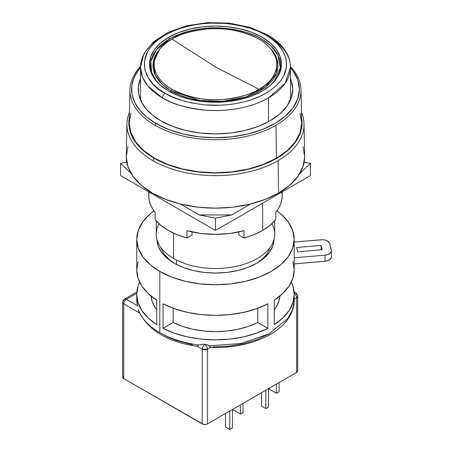 <?xml version="1.0" encoding="UTF-8"?>
<svg xmlns="http://www.w3.org/2000/svg" width="452" height="452" viewBox="0 0 452 452"><rect width="100%" height="100%" fill="white"/><g stroke="black" fill="none" stroke-linecap="round" stroke-linejoin="round"><path stroke-width="0.68" d="M258.951 39.092C242.266 30.663 224.876 27.318 206.773 29.052C190.563 31.047 178.969 34.392 171.992 39.092L215.468 66.947L258.951 89.298C273.415 82.965 290.54 58.014 258.951 39.092A61.489 35.499 180 0 1 270.454 48.302A61.489 35.499 180 0 1 258.951 89.298A61.489 35.499 180 0 1 171.992 89.298L171.297 90.959A62.472 36.064 0 0 0 252.007 94.711A62.472 36.064 0 0 0 271.336 49.313L277.223 60.02L276.443 73.309L265.787 86.835L245.871 96.965L221.949 101.333L199.993 100.4L171.297 90.959L171.992 89.298C188.67 97.722 206.061 101.073 224.164 99.338C240.379 97.344 251.973 93.993 258.951 89.298L215.468 66.947L171.992 39.092C157.522 45.426 140.402 70.376 171.992 89.298A61.489 35.499 180 0 1 160.483 48.302A61.489 35.499 180 0 1 171.992 39.092A61.489 35.499 180 0 1 258.951 39.092M140.487 99.977L140.487 67.252L142.572 77.399L147.804 85.908L162.449 97.864C162.618 95.92 163.5 94.389 165.099 93.27C148.16 85.818 128.634 56.98 165.099 35.109C182.133 25.12 206.83 21.696 225.542 23.476C244.17 25.741 257.606 29.617 265.838 35.109L267.714 34.923L268.494 36.64A74.987 43.29 180 0 1 290.455 67.252A74.987 43.29 180 0 1 268.494 97.864L268.494 121.718L268.494 97.864A74.987 43.29 180 0 1 162.449 97.864A74.987 43.29 180 0 1 140.487 67.252A74.987 43.29 180 0 1 162.449 36.64M274.031 81.75A65.003 37.527 0 0 0 261.437 38.923A65.003 37.527 0 0 0 169.506 38.923L168.811 37.25A65.986 38.098 180 0 1 254.064 33.29A65.986 38.098 180 0 1 274.477 81.241A65.986 38.098 180 0 1 262.132 91.129A65.986 38.098 180 0 1 156.46 81.241A65.986 38.098 180 0 1 168.811 37.25L169.506 38.923C187.139 30.013 205.524 26.476 224.661 28.306C241.803 30.414 254.058 33.956 261.437 38.923L260.51 40.025L261.437 38.923L270.72 45.686L278.065 55.336L280.342 67.851L274.031 81.75M140.487 99.259A76.817 44.347 0 0 0 140.34 99.638M160.855 120.825A77.235 44.59 180 0 1 138.239 89.846A77.235 44.59 180 0 1 140.487 78.608L138.38 86.581L138.691 94.118L141.194 101.514L145.821 108.565L152.437 115.062L160.855 120.825L172.562 126.368L185.913 130.492L200.4 133.029L215.468 133.882L230.537 133.029L245.024 130.492L258.38 126.368L270.081 120.825L279.686 114.068L286.828 106.356L291.218 97.994L292.704 89.293L291.218 80.597L290.455 78.608A77.235 44.59 180 0 1 292.698 89.846A77.235 44.59 180 0 1 244.583 130.594A77.235 44.59 180 0 1 160.855 120.825M275.952 125.26A85.535 49.381 0 0 0 290.444 66.574A85.535 49.381 180 0 1 300.998 89.728A85.535 49.381 180 0 1 275.952 125.26A85.535 49.381 180 0 1 154.985 125.26A85.535 49.381 0 0 0 275.952 125.26L276.443 158.172L275.952 125.26M156.132 123.554L154.985 125.26A85.535 49.381 180 0 1 129.939 89.728A85.535 49.381 180 0 1 140.493 66.574A85.535 49.381 0 0 0 154.985 125.26L156.132 123.554A83.919 48.449 180 0 1 140.487 67.54L138.662 69.772L134.024 77.625L131.769 85.818L131.967 94.112L134.617 102.265L139.634 110.039L146.877 117.204L156.132 123.554L168.845 129.577L183.354 134.058L199.1 136.815L215.468 137.741L231.842 136.815L247.583 134.058L262.092 129.577L274.81 123.554L285.246 116.209L293.003 107.836L297.778 98.745L299.388 89.293L297.778 79.84L293.003 70.755L290.455 67.54A83.919 48.449 180 0 1 264.606 128.571A83.919 48.449 180 0 1 156.132 123.554M129.939 89.728L129.244 122.351A86.23 49.788 0 0 0 181.981 168.845A86.23 49.788 0 0 0 276.443 158.172L263.38 164.364L248.47 168.963L232.294 171.8L215.468 172.754L198.648 171.8L182.472 168.963L167.562 164.364L154.494 158.172L143.77 150.629L135.803 142.018L130.894 132.679L129.238 122.967L130.894 113.254M278.082 160.646A88.547 51.121 0 0 0 301.484 112.362A88.547 51.121 180 0 1 304.01 123.865A88.547 51.121 180 0 1 278.082 160.646A88.547 51.121 180 0 1 152.861 160.646A88.547 51.121 0 0 0 278.082 160.646L278.568 193.072L278.082 160.646M154.234 158.324L152.861 160.646A88.547 51.121 180 0 1 126.933 123.865A88.547 51.121 180 0 1 129.458 112.362A88.547 51.121 0 0 0 152.861 160.646L154.234 158.324A86.603 50.002 180 0 1 129.34 117.729L128.865 122.967L130.532 132.724L135.459 142.103L143.459 150.748L154.234 158.324L167.353 164.539L182.325 169.161L198.575 172.009L215.468 172.969L232.368 172.009L248.611 169.161L263.584 164.539L276.709 158.324L287.478 150.748L295.484 142.103L300.411 132.724L302.072 122.967L301.597 117.723A86.603 50.002 180 0 1 252.764 168.093A86.603 50.002 180 0 1 154.234 158.324M126.933 123.865L126.244 156.008A89.23 51.517 0 0 0 180.811 204.118A89.23 51.517 0 0 0 278.568 193.072L289.664 185.263L297.908 176.359L302.987 166.692L304.704 156.641L302.987 146.589M271.85 223.791A59.24 34.199 180 0 1 246.368 263.471A59.24 34.199 180 0 1 173.579 258.476L173.579 233.17L173.579 258.476A59.24 34.199 0 0 0 238.142 265.889A59.24 34.199 0 0 0 274.709 234.289L274.709 220.915M176.5 260.047L176.5 264.476L176.5 260.047M156.234 220.915L156.234 234.289A59.24 34.199 0 0 0 173.579 258.476A59.24 34.199 180 0 1 159.093 223.791M127.95 146.589L126.238 156.641L127.95 166.692L133.029 176.359L141.278 185.263L152.375 193.072L165.895 199.479L181.32 204.236L198.061 207.169L215.468 208.157L232.876 207.169L249.617 204.236L265.047 199.479L278.568 193.072A89.23 51.517 0 0 0 304.693 156.008L304.01 123.865M300.043 113.254L301.704 122.967L300.043 132.679L295.139 142.018L287.167 150.629L276.443 158.172A86.23 49.788 0 0 0 301.693 122.351L300.998 89.728M159.607 49.313A62.472 36.064 0 0 0 171.297 90.959L170.427 92.033L171.297 90.959L162.291 84.388L155.217 74.987L153.172 62.794L159.607 49.313L160.483 48.302M290.596 99.638A76.817 44.347 0 0 0 290.455 99.259M156.912 81.75L151.669 72.653L150.81 61.585L156.499 49.669L169.506 38.923A65.003 37.527 0 0 0 156.912 81.75M141.436 102.005L141.928 100.44M289.014 100.44L289.5 102.005M165.099 93.27L172.229 96.875L181.218 100.254L192.264 103.079L205.394 104.904L220.299 105.226L228.198 104.655L236.21 103.536L244.17 101.836L251.894 99.536L259.177 96.666L265.838 93.27L271.72 89.428L276.692 85.219L280.669 80.761L283.619 76.168L286.54 66.981L285.992 58.376L282.822 50.794L277.929 44.415L272.081 39.228L265.838 35.109L258.708 31.504L249.724 28.131L238.673 25.306L225.542 23.476L210.638 23.159L202.745 23.724L194.727 24.843L186.766 26.549L179.048 28.849L171.76 31.713L165.099 35.109L159.217 38.957L154.251 43.166L150.273 47.618L147.318 52.217L144.397 61.404L144.951 70.009L148.12 77.586L153.008 83.965L158.855 89.157L165.099 93.27C163.5 94.389 162.618 95.92 162.449 97.864C170.958 103.593 185.094 107.678 204.863 110.107C224.39 111.989 250.702 108.378 268.494 97.864L285.189 83.191L290.455 67.252C290.438 62.495 289.252 57.896 286.896 53.455C282.963 46.211 276.573 40.036 267.714 34.923L265.838 35.109C282.602 42.448 302.439 71.354 265.838 93.27C248.939 103.259 223.943 106.689 205.394 104.904C186.614 102.593 173.184 98.717 165.099 93.27M168.811 37.25L178.811 32.516L190.219 28.996L202.598 26.826L215.468 26.092L228.345 26.826L240.724 28.996L252.131 32.516L262.132 37.25L270.336 43.025L276.432 49.613L280.189 56.76L281.455 64.19L280.189 71.625L276.432 78.772L270.336 85.355L262.132 91.129L252.131 95.869L240.724 99.389L228.345 101.559L215.468 102.288L202.598 101.559L190.219 99.389L178.811 95.869L168.811 91.129L160.601 85.355L154.505 78.772L150.753 71.625L149.482 64.19L150.753 56.76L154.505 49.613L160.601 43.025L168.811 37.25M255.742 263.787A55.489 32.035 0 0 0 270.013 247.634A55.489 32.035 180 0 1 255.742 263.787M273.952 239.735A58.489 33.77 180 0 1 256.826 263.171L247.962 267.375L237.854 270.494L226.881 272.415L215.468 273.064L204.061 272.415L193.089 270.494L182.975 267.375L174.11 263.171L166.839 258.058L161.432 252.216L158.104 245.882L156.98 239.294M175.201 263.787A55.489 32.035 180 0 1 160.929 247.634A55.489 32.035 0 0 0 175.201 263.787M202.976 344.249L199.179 344.995C183.987 343.085 170.862 338.972 159.799 332.666L159.799 271.437L171.726 277.093L185.337 281.291L200.112 283.879L215.468 284.754L230.831 283.879L245.6 281.291L259.211 277.093L271.143 271.437L280.935 264.55L288.212 256.691L292.693 248.165L294.201 239.294L292.693 230.43L288.212 221.898L280.935 214.039L276.912 210.869A78.733 45.454 180 0 1 294.201 239.294A78.733 45.454 180 0 1 245.6 281.291A78.733 45.454 180 0 1 159.799 271.437L159.799 332.666C170.862 338.972 183.987 343.085 199.179 344.995L201.648 344.339L204.332 344.294A78.733 45.454 0 0 0 205.27 344.367L207.332 344.814L209.106 345.831L241.131 343.497L268.844 333.938L287.585 318.762L292.529 309.84L294.201 300.523L294.201 294.399A78.733 45.454 180 0 1 274.234 324.655L274.234 300.162A78.733 45.454 0 0 0 294.201 269.906L292.902 261.68M294.201 256.34L294.173 257.764L325.011 255.199L325.011 261.318L325.011 255.199L327.768 254.634L329.949 253.504L331.429 251.142L329.655 243.442L327.807 241.165L325.463 240.153L322.632 239.735L294.201 242.018L321.163 239.775A7.498 4.328 180 0 1 329.655 243.442L331.361 250.295A7.498 4.328 180 0 1 331.44 250.911A7.498 4.328 180 0 1 325.011 255.199L294.173 257.764L294.173 263.889L294.173 257.764A78.733 45.454 0 0 0 294.201 256.437L294.201 239.294M163.07 328.327L163.07 303.834A78.733 45.454 0 0 0 267.872 303.834L267.872 328.327A78.733 45.454 180 0 1 163.07 328.327L174.574 333.243L187.433 336.876L201.213 339.102L215.468 339.853L229.723 339.102L243.509 336.876L256.363 333.243L267.872 328.327L257.776 322.496L257.776 308.247L257.776 322.496L248.442 326.395L238.051 329.271L226.944 331.033L215.468 331.632L203.993 331.033L192.885 329.271L182.501 326.395L173.161 322.496A64.489 37.233 0 0 0 257.776 322.496L267.872 328.327L267.872 303.834L256.363 308.75L243.509 312.383L229.723 314.615L215.468 315.366L201.213 314.615L187.433 312.383L174.574 308.75L163.07 303.834L163.07 328.327L173.161 322.496L163.07 328.327M291.291 282.155A78.733 45.454 180 0 1 294.201 294.399L292.902 286.167L291.291 282.155M261.601 392.664L261.601 406.133L265.838 408.585L265.838 390.217L265.838 408.585L268.494 407.054L265.838 408.585L261.601 406.133L261.601 392.664M279.099 391.748L276.443 393.28L276.443 384.093L276.443 393.28L279.099 391.748L279.099 382.561L279.099 391.748M268.494 388.686L276.443 393.28L268.494 388.686L268.494 407.054L268.494 388.686M225.542 413.484L225.542 426.954L229.785 429.4L229.785 411.032L229.785 429.4L232.435 427.869L229.785 429.4L225.542 426.954L225.542 413.484M243.04 412.563L240.391 414.094L240.391 404.907L240.391 414.094L243.04 412.563L243.04 403.382L243.04 412.563M232.435 409.501L240.391 414.094L232.435 409.501L232.435 427.869L232.435 409.501M297.405 370.103L297.693 370.928L297.693 296.235A3.752 2.164 180 0 1 296.597 297.766L296.597 372.459A3.752 2.164 0 0 0 297.693 370.928L296.597 372.459L207.519 423.891L206.298 424.36L203.428 424.36L123.741 378.584L123.741 303.891A3.752 2.164 180 0 1 122.645 302.36A3.752 2.164 180 0 1 123.741 300.829A3.752 2.164 60 0 1 124.515 299.111L126.39 299.297C124.792 300.416 123.91 301.947 123.741 303.891L122.645 302.36L122.645 377.053A3.752 2.164 0 0 0 123.741 378.584L122.927 377.883L122.927 376.222M211.259 347.469L210.796 347.3L207.519 349.193L207.519 423.891L207.519 349.193A3.752 2.164 180 0 1 202.213 349.193L202.213 423.891A3.752 2.164 0 0 0 207.519 423.891L296.597 372.459L296.597 297.766L294.201 299.145L296.597 297.766C296.427 295.823 295.54 294.292 293.941 293.173M268.494 334.192L256.753 339.723L243.334 343.774L228.78 346.187L213.677 346.859L212.35 347.418M136.843 291.992L124.515 299.111A3.752 2.164 60 0 1 126.39 299.297L137.527 305.727A78.733 45.454 0 0 1 136.736 299.297L137.527 305.727L126.39 299.297A3.752 2.164 120 0 0 123.741 303.891L139.493 312.982L123.741 303.891L123.741 378.584L202.213 423.891L202.213 349.193L196.806 346.074L195.71 346.074M151.047 296.043A64.489 37.233 0 0 0 156.708 309.733L155.064 307.439L152.013 301.021L151.047 296.037M138.888 311.558L138.442 309.925C141.747 318.7 148.866 326.276 159.799 332.666C148.866 326.276 141.747 318.7 138.442 309.925M137.527 305.727L137.679 306.36M126.39 299.297L136.758 293.314L126.39 299.297M331.429 257.267L329.949 259.629L326.44 261.12L294.173 263.889L325.011 261.318A7.498 4.328 0 0 0 331.44 257.035L331.44 250.911M322.135 249.753L297.642 251.787L296.574 247.504L321.067 245.464L322.135 249.753L321.067 245.464L321.067 249.843L321.067 245.464L296.574 247.504L297.642 251.787L322.135 249.753M173.161 308.247L173.161 322.496L173.161 308.247M274.234 309.733A64.489 37.233 0 0 0 279.895 296.043L278.929 301.021L275.873 307.439L274.234 309.733M296.597 294.704A3.752 2.164 -60 0 0 295.817 292.986A3.752 2.164 -60 0 0 294.167 293.054L295.817 292.986C296.455 292.947 297.083 294.032 297.693 296.235L296.597 297.766A3.752 2.164 -120 0 0 294.184 293.325M138.9 311.586L138.9 311.592C148.392 330.293 167.33 341.785 195.716 346.079L196.806 346.074L202.213 349.193C202.383 347.249 203.264 345.718 204.863 344.605C206.462 345.718 207.349 347.249 207.519 349.193L202.213 349.193A3.752 2.164 -60 0 1 204.863 344.605A3.752 2.164 60 0 1 207.519 349.193L210.796 347.3L212.135 347.464M162.449 334.192L169.082 337.593L176.359 340.52L192.45 344.786M139.645 282.155L138.035 286.167L136.736 294.399L138.035 302.631L141.9 310.586L148.188 318.01L156.708 324.655L156.708 300.162L156.708 324.655A78.733 45.454 180 0 1 136.736 294.399A78.733 45.454 180 0 1 139.645 282.155M138.035 261.68L136.736 269.906L138.035 278.138L141.9 286.099L148.188 293.517L156.708 300.162A78.733 45.454 0 0 1 136.736 269.906L136.736 239.294A78.733 45.454 180 0 1 154.03 210.869L150.002 214.039L142.73 221.898L138.25 230.43L136.736 239.294L138.25 248.165L142.73 256.691L150.002 264.55L159.799 271.437A78.733 45.454 180 0 1 136.736 239.294M294.201 263.883L294.201 269.906L292.902 278.138L289.043 286.099L282.749 293.517L274.234 300.162L274.234 324.655L282.749 318.01L289.043 310.586L292.902 302.631L294.201 294.399M204.332 344.294L205.27 344.367L204.332 344.294A78.733 45.454 0 0 0 205.27 344.367L207.784 345L210.796 347.3M198.507 345.339L199.179 344.995L198.507 345.339M196.806 346.074L197.891 345.656M273.957 239.294L272.833 245.882L269.505 252.216L264.104 258.058L256.826 263.171A58.489 33.77 180 0 1 174.11 263.171A58.489 33.77 180 0 1 156.985 239.735M282.206 191.885L282.206 195.823A66.738 38.527 0 0 1 275.805 212.293L275.805 219.638L270.036 225.356L262.657 230.418L262.657 203.174L262.657 230.418L253.894 234.678L243.99 238.006A66.738 38.527 0 0 0 262.657 230.418A66.738 38.527 0 0 0 275.805 219.638L275.805 212.293L278.579 208.355L280.585 204.264L281.799 200.072L282.206 195.823L281.799 191.58M243.99 230.661L243.99 238.006L238.888 235.057L238.888 231.904L238.888 235.057L243.99 238.006L243.99 230.661A66.738 38.527 0 0 1 186.947 230.661L200.852 233.418L215.468 234.356L230.085 233.418L243.99 230.661M186.947 238.006L186.947 230.661L186.947 238.006L192.055 235.057L186.947 238.006A66.738 38.527 0 0 1 155.132 219.638L160.901 225.356L168.28 230.418L177.048 234.678L186.947 238.006M155.132 212.293L155.132 219.638L155.132 212.293A66.738 38.527 0 0 1 148.731 195.823L149.137 200.072L150.352 204.264L152.358 208.355L155.132 212.293M120.56 175.619L215.468 230.418L310.377 175.619L310.377 163.375L299.789 173.495L310.377 163.375L310.377 175.619L215.468 230.418L215.468 218.175L199.292 214.954L180.297 203.988L199.292 214.954L231.644 214.954L215.468 218.175L199.292 214.954L231.644 214.954L215.468 218.175L215.468 230.418L120.56 175.619L120.56 163.375L126.746 162.144L120.56 163.375L120.56 175.619M131.148 173.495L120.56 163.375L131.148 173.495M250.64 203.988L231.644 214.954L250.64 203.988M304.19 162.144L310.377 163.375L304.19 162.144M192.055 231.904L192.055 235.057L192.055 231.904M149.137 191.58L148.731 195.823L148.731 191.885M270.454 48.302L271.336 49.313M267.714 34.923L250.109 27.386L229.616 23.171L207.931 22.6L186.874 25.719L168.212 32.295L153.46 41.855L143.866 53.799L140.487 67.252M290.455 99.977L290.455 67.252M124.515 299.111C123.854 300.038 123.447 298.716 122.645 302.36M295.817 292.986L294.094 291.992M211.587 347.503C231.791 347.955 249.775 344.435 265.544 336.943C272.72 333.435 278.692 329.259 283.449 324.423C290.495 317.197 294.077 309.236 294.201 300.523M136.736 299.297L136.736 294.399"/></g></svg>
